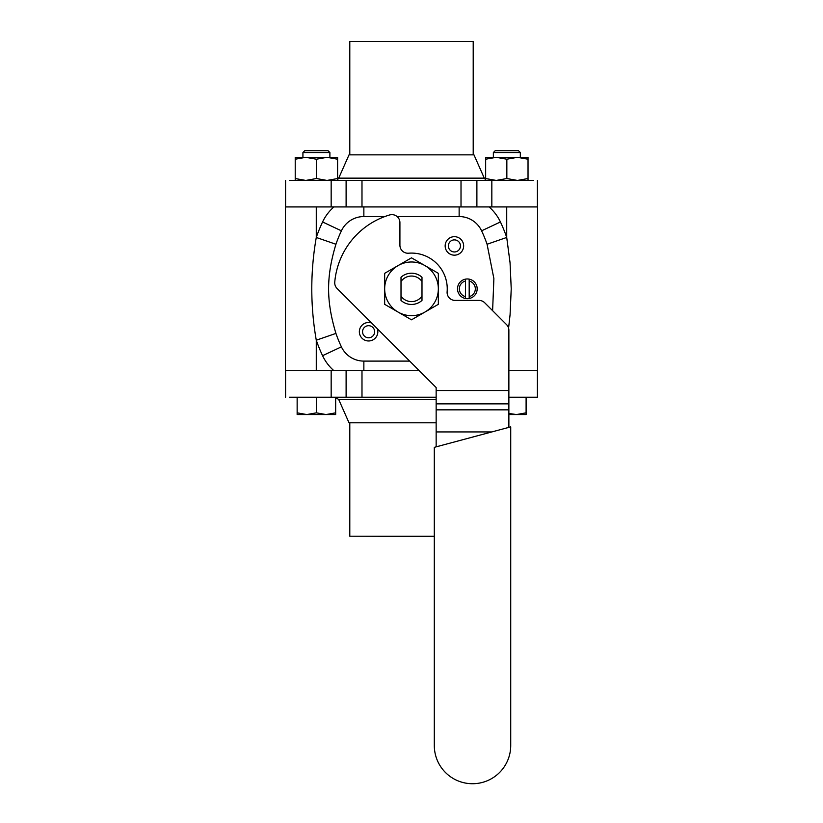 <?xml version="1.0" encoding="UTF-8"?>
<svg xmlns="http://www.w3.org/2000/svg" width="823" height="823" viewBox="0 0 823 823"><rect width="100%" height="100%" fill="white"/><g stroke="black" fill="none" stroke-linecap="round" stroke-linejoin="round"><path stroke-width="1.23" d="M454.399 255.171A9.248 9.248 0 0 1 446.395 241.304A9.248 9.248 0 0 1 462.413 241.304A9.248 9.248 0 0 1 454.399 255.171M454.399 251.961A6.039 6.039 0 0 0 459.635 242.908A6.039 6.039 0 0 0 449.173 242.908A6.039 6.039 0 0 0 454.399 251.961M377.356 328.768A9.248 9.248 0 0 1 370.597 340.753A9.248 9.248 0 0 1 359.404 332.739A9.248 9.248 0 0 1 371.564 322.976M368.601 325.692A6.039 6.039 0 0 0 363.365 334.755A6.039 6.039 0 0 0 373.827 334.755A6.039 6.039 0 0 0 368.601 325.692M510.723 426.87L510.723 745.504A38.208 38.208 0 0 1 472.515 783.722A38.208 38.208 0 0 1 434.307 745.504L434.307 447.342L510.723 426.87M508.871 427.363L508.871 330.249A8.014 8.014 0 0 0 506.526 324.591L484.706 302.761A8.014 8.014 0 0 0 479.037 300.416L455.109 300.416A8.014 8.014 0 0 1 447.126 291.743A35.749 35.749 0 0 0 408.578 253.206A8.014 8.014 0 0 1 399.916 245.213L399.916 222.642A8.014 8.014 0 0 0 389.629 214.957A77.043 77.043 0 0 0 334.755 282.124A8.014 8.014 0 0 0 337.07 288.482L436.149 387.561L436.149 446.848M289.357 180.432L533.643 180.432M531.987 180.432L530.784 180.432M285.581 180.432L285.581 206.933L285.581 180.432M291.013 180.432L292.206 180.432M491.835 206.933L491.835 180.432L476.887 180.432L476.887 206.933L489.057 206.933L333.943 206.933L361.986 206.933L361.986 180.432M334.714 180.432L331.165 180.432L331.165 206.933M349.796 41.459L473.204 41.459L349.796 41.459L349.796 154.858M337.595 179.599L338.716 178.138L484.284 178.138L485.652 179.774M484.284 178.138L473.976 154.858L349.024 154.858L338.716 178.138M529.827 397.221L531.401 397.221M537.419 397.221L537.419 370.72L537.419 397.221L508.871 397.221M436.149 397.221L289.357 397.221M291.013 397.221L292.216 397.221M531.987 397.221L530.794 397.221M419.308 370.72L333.943 370.72L346.113 370.72L346.113 397.221L331.165 397.221L331.165 370.72M434.307 536.503L349.796 536.195L434.307 536.195M436.149 399.515L338.716 399.515L349.024 422.796L436.149 422.796M398.085 265.582A26.84 26.84 0 0 0 398.085 312.071A26.84 26.84 0 0 0 438.34 288.832A26.84 26.84 0 0 0 398.085 265.582L411.5 257.836L438.34 273.329L438.34 304.325L411.5 319.818L384.66 304.325L384.66 273.329L398.085 265.582M401.007 300.416A15.637 15.637 0 0 0 421.993 300.416L421.993 296.136A12.787 12.787 0 0 1 401.007 296.136L401.007 300.416M421.993 296.136L421.993 277.238A15.637 15.637 0 0 0 401.007 277.238L401.007 296.136M485.652 157.327L528.027 157.327L528.027 159.22L517.43 157.327L506.845 159.22L496.248 157.327L485.652 159.22L485.652 157.327M485.652 180.432L485.652 178.54L496.248 180.432L506.845 178.54L517.43 180.432L528.027 178.54L528.027 180.432M528.027 159.22L528.027 178.54M485.652 159.22L485.652 178.54M506.845 159.22L506.845 178.54M493.358 157.327L493.358 152.543L520.321 152.543L520.321 157.327M520.321 152.543L518.48 150.702L495.209 150.702L493.358 152.543M508.871 413.455L516.474 414.555L508.871 414.555M526.103 412.837L526.103 414.555L516.474 414.555L526.103 412.837L526.103 397.221M295.22 157.327L337.595 157.327L337.595 159.22L326.998 157.327L316.402 159.22L305.817 157.327L295.22 159.22L295.22 157.327M295.22 180.432L295.22 178.54L305.817 180.432L316.402 178.54L326.998 180.432L337.595 178.54L337.595 180.432M337.595 159.22L337.595 178.54M295.22 159.22L295.22 178.54M316.402 159.22L316.402 178.54M302.926 157.327L302.926 152.543L329.889 152.543L329.889 157.327M329.889 152.543L328.038 150.702L304.767 150.702L302.926 152.543M316.402 412.837L326.031 414.555L306.773 414.555L316.402 412.837L316.402 397.221M297.144 414.555L297.144 412.837L306.773 414.555L297.144 414.555M335.661 412.837L335.661 414.555L326.031 414.555L335.661 412.837L335.661 397.221M297.144 397.221L297.144 412.837M316.279 370.72L316.279 340.197A157.162 157.162 0 0 0 322.575 355.69A45.615 45.615 0 0 0 333.943 370.72L285.468 370.72L285.468 206.933L333.943 206.933A45.615 45.615 0 0 0 322.575 221.963L341.401 230.81A24.813 24.813 0 0 1 363.859 216.552L384.825 216.552M508.871 370.72L537.532 370.72L537.532 206.933L489.057 206.933A45.615 45.615 0 0 1 500.425 221.963A157.162 157.162 0 0 1 506.721 237.456L510.054 262.774L511.227 288.801L510.085 314.602L508.583 328.089M397.108 216.552L459.141 216.552A24.813 24.813 0 0 1 481.599 230.81A136.371 136.371 0 0 1 487.072 244.256L493.882 278.586L492.607 310.672M409.689 361.102L363.859 361.102A24.813 24.813 0 0 1 341.401 346.843A136.371 136.371 0 0 1 335.928 333.408C326.155 300.909 326.155 276.723 335.928 244.256A136.371 136.371 0 0 1 341.401 230.81M335.928 333.408L316.279 340.197C310.292 305.971 310.292 271.724 316.279 237.456L335.928 244.256M487.072 244.256L506.721 237.456L506.721 206.933M401.007 281.517A12.787 12.787 0 0 1 421.993 281.517M469.182 298.512A9.866 9.866 0 0 1 465.489 298.512L465.489 279.141A9.866 9.866 0 0 1 469.182 279.141L469.182 298.512A9.866 9.866 0 0 0 469.182 279.141M465.489 279.141A9.866 9.866 0 0 0 465.489 298.512M465.489 281.034A8.014 8.014 0 0 0 465.489 296.619M469.182 296.619A8.014 8.014 0 0 0 469.182 281.034M508.871 390.514L436.149 390.514M461.014 180.432L461.014 206.933M346.113 180.432L346.113 206.933M361.986 397.221L361.986 370.72M508.871 409.844L436.149 409.844M491.804 431.931L436.149 431.931M508.871 403.856L436.149 403.856M322.575 221.963A157.162 157.162 0 0 0 316.279 237.456L316.279 206.933M363.859 370.72L363.859 361.102M322.575 355.69L341.401 346.843M481.599 230.81L500.425 221.963M363.859 206.933L363.859 216.552M459.141 216.552L459.141 206.933M537.419 206.933L537.419 180.432M473.204 41.459L473.204 154.858M285.581 370.72L285.581 397.221M338.716 399.515L335.187 397.221M349.796 536.195L349.796 422.796"/></g></svg>
